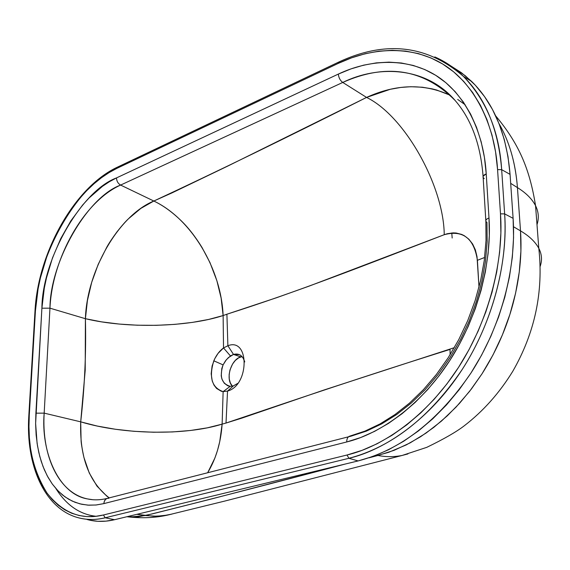 <?xml version="1.0" encoding="UTF-8"?>
<svg xmlns="http://www.w3.org/2000/svg" width="570" height="570" viewBox="0 0 570 570"><rect width="100%" height="100%" fill="white"/><g stroke="black" fill="none" stroke-linecap="round" stroke-linejoin="round"><path stroke-width="0.85" d="M233.501 354.426L230.451 355.951L223.526 347.957L227.886 345.733L233.501 354.426L227.886 345.733C249.596 337.198 249.553 385.405 227.53 391.063L233.301 385.926L237.768 383.382L233.301 385.926L230.237 386.318L227.63 385.705L224.238 383.197L221.937 379.128L221.217 375.815L221.801 368.484L223.091 364.886L225.435 360.903L228.349 357.632L233.501 354.426L240.811 356.87C230.836 359.506 225.121 379.342 232.403 386.154L230.387 383.076L229.268 379.114L229.14 374.597L229.995 369.909L232.546 364.066L235.303 360.475L238.531 357.903L242.036 356.564L240.811 356.87L233.501 354.426L239.464 354.654L240.504 355.238L243.112 357.967L244.751 361.936C242.806 355.538 239.058 353.037 233.501 354.426M454.333 347.671L324.066 389.987L241.944 418.095L226.012 423.054L227.53 391.063C249.553 385.405 249.596 337.198 227.886 345.733L223.526 347.957L223.119 315.559L226.903 314.213L227.886 345.733L226.903 314.213L276.764 297.654L308.976 286.176L444.244 234.705L447.251 233.721L453.2 232.881L456.128 233.016L461.65 234.412L464.229 235.659L468.839 239.186L472.616 243.996L475.366 249.867L477.019 256.65L479.007 287.216L477.404 260.298L484.657 257.455L477.404 260.298C473.998 238.26 462.947 229.731 444.244 234.705C443.752 185.948 404.778 115.966 366.567 97.42L342.748 82.443L120.612 185.072L153.829 201.032L172.119 192.838L227.793 166.062L366.567 97.42L342.748 82.443C386.203 63.021 423.617 68.977 454.974 100.313C425.819 66.505 378.188 64.973 342.748 82.443C340.14 80.491 338.68 77.698 338.359 74.079L350.956 68.906L363.667 65.151L376.378 62.878L388.968 62.137L401.323 62.992L413.321 65.465L424.828 69.569L435.715 75.311L445.861 82.686L455.138 91.642L463.41 102.123L470.585 114.057L476.534 127.338L481.18 141.837L484.429 157.42L486.231 173.907L488.989 217.918L489.309 235.524L488.091 253.636L485.334 272.018L481.059 290.458L475.309 308.719L468.155 326.574L459.684 343.81L450.015 360.204L439.263 375.559L427.578 389.702L415.11 402.477L402.021 413.742L388.469 423.396L374.625 431.348L360.653 437.553L346.71 441.971L103.875 503.609L96.28 504.977L88.884 505.198L81.752 504.286L74.969 502.27L68.578 499.185L62.643 495.081L57.214 490.022L52.326 484.058L48.015 477.268L44.318 469.723L41.261 461.501L38.846 452.68L37.1 443.353L35.625 423.517L41.895 308.199L44.303 288.135L46.441 278.003L52.483 257.932L60.712 238.673L70.865 220.846L82.621 205.043L88.991 198.075L102.45 186.34L109.44 181.68L116.515 177.904L338.359 74.079C338.68 77.698 340.14 80.491 342.748 82.443L120.612 185.072L153.829 201.032L140.84 208.406L128.45 218.787C125.721 221.295 121.88 225.663 116.943 231.905C112.204 238.353 108.799 243.483 106.718 247.309L98.197 264.359L91.699 282.328L87.41 300.582L85.407 318.694L49.961 308.171C52.212 257.897 84.139 201.331 120.612 185.072C118.004 183.526 116.636 181.139 116.515 177.904C80.883 191.085 42.102 259.856 41.895 308.199L35.889 413.179L35.625 424.03L36.138 434.988L37.499 445.875L39.779 456.456L43.021 466.509L47.21 475.786L52.326 484.058L58.275 491.126L64.959 496.841L72.226 501.101L79.921 503.859L87.865 505.141L95.903 505.013L103.875 503.609L346.71 441.971C346.76 438.708 347.793 436.755 349.809 436.107C347.793 436.755 346.76 438.708 346.71 441.971C379.941 433.913 420.824 405.519 450.015 360.204C479.213 314.904 491.939 259.286 488.989 217.918L486.531 219.251L485.711 220.811L486.531 219.251L488.989 217.918L486.231 173.907C483.666 174.954 482.64 176.173 483.153 177.548L485.797 220.241M86.975 519.462C95.632 521.92 104.823 522.006 114.549 519.712L105.215 517.781C95.496 520.104 86.319 520.032 77.677 517.574C86.804 520.032 95.988 520.104 105.215 517.781L114.549 519.712L358.124 460.93L348.926 458.294L105.215 517.781L348.926 458.294L358.124 460.93C400.924 449.801 438.544 420.489 470.984 373.001C500.88 326.76 516.548 268.634 513.107 218.339L504.635 213.885C507.984 264.466 492.166 323.005 462.12 369.602C429.531 417.461 391.797 447.022 348.926 458.294L347.009 455.01L362.014 450.364L377.076 443.781L392.01 435.302L406.638 424.971L420.781 412.887L434.262 399.164L446.901 383.938L458.529 367.394L468.989 349.709L478.145 331.113L485.868 311.833L492.067 292.118L496.67 272.211L499.612 252.368L500.887 232.831L500.489 213.85L497.574 169.618L495.572 151.869L491.995 135.111L486.923 119.536L480.432 105.3L472.644 92.532L463.659 81.339L453.62 71.806L442.655 63.99L430.906 57.926L418.508 53.63L405.598 51.093L392.324 50.295L378.815 51.186L365.192 53.723L351.59 57.834L338.117 63.448L116.879 168.364L109.148 172.546L101.517 177.676L94.057 183.704L86.825 190.558L79.878 198.189L73.273 206.518L61.296 224.965L51.236 245.285L47.032 255.944L40.427 277.832L38.083 288.89L35.433 310.793L29.27 415.359L28.963 426.652L29.376 437.674L30.524 448.348L32.404 458.558L35.005 468.226L38.318 477.254L42.33 485.555L47.011 493.043L52.333 499.626L58.261 505.234L64.738 509.801L71.727 513.249L79.159 515.529L86.968 516.605L95.083 516.427L103.434 514.988L347.009 455.01L103.434 514.988L105.215 517.781L103.434 514.988C81.574 520.296 62.764 512.979 47.011 493.043C33.153 470.777 27.239 444.878 29.27 415.359L28.813 415.801L29.27 415.359L35.433 310.793L34.977 311.32L35.433 310.793C35.775 258.025 77.919 183.084 116.879 168.364L117.648 167.046L118.66 167.096M338.666 62.094L117.662 167.038L116.879 168.364L338.117 63.448L338.772 62.037L338.117 63.448C370.094 48.051 410.208 44.396 442.655 63.99C475.074 83.569 494.981 125.706 497.574 169.618L501.671 169.661L497.574 169.618L500.489 213.85L504.635 213.885L500.489 213.85C503.816 258.417 490.122 318.544 458.529 367.394C426.944 416.264 382.748 446.624 347.009 455.01L348.926 458.294C385.185 449.865 430.058 419.149 462.12 369.602C494.197 320.076 508.062 259.079 504.635 213.885L501.671 169.661C499.306 131.784 486.559 100.691 463.417 76.373C454.81 68.001 445.27 61.517 434.803 56.922C445.248 61.503 454.789 67.987 463.417 76.373C485.604 98.275 498.351 129.369 501.671 169.661L510.065 174.37L501.671 169.661L504.635 213.885L513.107 218.339L510.065 174.37C506.68 134.306 493.884 103.341 471.689 81.481L461.479 72.768L450.45 65.685M349.873 436.093L364.957 431.112L380.09 423.909L395.046 414.518L409.588 403.04L423.46 389.609L436.428 374.405L448.269 357.639L458.772 339.585L467.763 320.525L475.081 300.761L480.61 280.639L484.265 260.476L486.018 240.611L485.861 221.367L486.944 222.393L487.165 241.63L485.469 261.438L481.871 281.509L476.399 301.509L469.153 321.131L460.232 340.048L449.801 357.967L438.017 374.604L425.099 389.709L411.248 403.076L396.706 414.511L381.693 423.888L366.446 431.105L351.198 436.114L107.474 498.322C100.463 500.104 93.85 500.31 87.638 498.95L91.927 499.634L87.638 498.95C58.746 493.128 41.468 456.014 44.175 413.136L80.712 421.843C84.666 387.173 86.234 352.787 85.407 318.694L49.961 308.171L44.175 413.136L80.712 421.843L85.215 370.144L85.407 318.694C126.875 328.705 187.395 327.237 223.119 315.559L221.139 298.146L216.864 280.654L209.981 262.62L202.029 247.501C195.075 236.222 187.822 227.01 180.263 219.856C171.52 211.527 162.707 205.25 153.829 201.032C216.158 172.012 287.073 137.47 366.567 97.42C395.958 84.011 423.795 83.27 450.065 95.19L436.677 90.032L432.067 88.842L422.42 87.231L410.771 86.718L400.788 87.438L390.229 89.298L366.567 97.42C404.778 115.966 443.752 185.948 444.244 234.705C362.064 266.375 296.728 292.047 226.903 314.213L223.119 315.559C221.331 269.296 191.499 218.823 153.829 201.032C118.41 215.567 86.832 271.042 85.407 318.694L101.553 321.858L119.329 324.073L137.306 325.214L156.394 325.328L174.847 324.373L192.389 322.399L208.691 319.428L223.119 315.559L223.526 347.957L218.068 353.364L214.712 358.794L212.104 365.976L211.171 373.778L212.232 381.002L214.021 385.149L216.557 388.434L221.36 391.291L223.134 391.618L227.53 391.063L226.012 423.054L222.122 424.137L223.134 391.618L222.122 424.137L226.012 423.054C297.861 398.822 364.992 376.043 450.015 349.424L450.15 354.668L450.015 349.424M106.868 496.199L109.205 497.881C89.02 482.22 79.522 456.876 80.712 421.843L81.082 440.275C81.082 442.748 82.03 448.483 83.933 457.482L89.262 473L96.993 486.139L106.868 496.199M465.163 104.737L457.703 99.451M207.751 472.58L214.918 457.981L217.469 450.514L219.735 441.65L222.122 424.137C185.371 435.68 123.17 434.753 80.712 421.843L97.256 426.054L115.489 429.274L133.929 431.305L153.529 432.238L172.489 431.946L190.522 430.478L207.281 427.849L222.122 424.137C220.882 442.52 216.087 458.665 207.751 472.58M345.206 464.051L211.805 498.885L151.969 513.976L138.596 516.741L126.853 516.741L129.981 517.011L145.371 515.544L136.871 514.318L153.302 516.242L162.935 515.814L172.019 514.055L167.737 515.059C155.567 517.824 142.365 518.429 128.136 516.876M495.686 115.881C518.244 142.928 529.53 167.815 535.551 205.677C532.002 198.902 525.96 192.874 517.439 187.608L510.684 183.355L517.439 187.608C525.96 192.874 532.002 198.902 535.551 205.677C538.622 211.848 539.106 218.175 537.011 224.658C539.106 218.175 538.622 211.848 535.551 205.677L538.793 248.278C543.609 291.655 534.938 332.659 512.772 371.305C499.42 393.001 483.253 411.162 464.272 425.783C456.435 431.839 443.93 439.028 426.759 447.35L402.206 455.437C394.169 457.04 386.082 457.055 377.939 455.473L376.392 455.138L377.939 455.473L369.025 457.81L388.733 452.295L406.232 444.914L420.603 436.72L433.856 427.336L447.279 415.836L459.584 403.275L471.426 388.961L482.035 373.792C496.164 351.519 506.481 328.199 512.993 303.831C519.641 278.644 522.149 254.32 520.51 230.871L513.52 226.746L520.51 230.871C529.138 235.959 535.23 241.758 538.793 248.278C541.849 254.17 542.312 260.198 540.175 266.375C542.312 260.198 541.849 254.17 538.793 248.278C535.23 241.758 529.138 235.959 520.51 230.871L520.909 251.199L519.27 271.997L515.594 293.201L509.922 314.341L502.384 334.932L493.022 354.903L482.035 373.792L469.694 391.212L456.05 407.101L441.415 421.123L426.139 433.022L410.265 442.812L394.105 450.328L377.939 455.473C386.082 457.055 394.169 457.04 402.206 455.437L407.913 453.934M517.439 187.608L520.51 230.871L517.439 187.608C515.715 164.716 510.228 144.559 500.987 127.146L498.985 123.555C509.345 141.424 515.494 162.778 517.439 187.608M89.789 520.175L97.755 521.286L106.034 521.137L114.549 519.712L358.124 460.93L373.329 456.306L388.576 449.73L403.695 441.237L418.508 430.877L432.822 418.743L446.453 404.957L459.235 389.645L470.984 373.001L481.543 355.21L490.777 336.492L498.565 317.077L504.799 297.219L509.402 277.163L512.337 257.163L513.57 237.476L513.107 218.339L510.065 174.37L507.977 156.465L504.3 139.572L499.106 123.854L492.487 109.49L484.543 96.601L475.401 85.3L465.191 75.668L450.635 65.785M345.242 464.044C271.17 483.702 204.544 500.866 145.371 515.544L156.771 516.249L167.737 515.059M451.782 232.945L452.167 238.011M55.931 488.604C66.448 505.284 79.886 514.518 96.237 516.306M233.301 385.926L227.53 391.063L223.134 391.618L230.237 386.318L233.301 385.926M230.451 355.951L223.526 347.957C219.5 350.878 216.258 355.167 213.8 360.81L223.091 364.886L226.354 359.727L230.451 355.951M223.134 391.618L230.237 386.318C221.68 383.809 219.3 376.663 223.091 364.886L213.8 360.81C208.763 377.461 211.869 387.728 223.134 391.618M107.474 498.322C105.315 498.957 104.111 500.716 103.875 503.609L104.26 501.486L105.521 499.413L106.989 498.465L108.834 498.287M92.853 499.719L87.638 498.95C58.332 494.261 40.727 451.518 44.175 413.136L35.889 413.179L44.175 413.136L49.961 308.171L41.895 308.199L49.961 308.171C50.032 262.428 86.854 197.327 120.612 185.072C118.004 183.526 116.636 181.139 116.515 177.904L338.359 74.079C368.284 59.85 405.676 56.786 435.715 75.311C465.733 93.829 483.951 133.152 486.231 173.907L483.182 176.13L483.132 177.498L484.229 178.631M471.689 81.481L463.417 76.373C427.158 45.023 385.612 40.242 338.78 62.037L339.741 62.18M229.133 386.175L227.63 385.705M402.206 455.437L224.908 501.037L167.744 515.052M483.082 176.358C480.596 144.331 471.226 118.98 454.974 100.313M28.813 415.801C25.572 464.707 44.296 508.355 77.677 517.574M34.977 311.32L28.821 415.644M34.991 311.135C37.969 252.46 74.634 186.967 117.534 167.103"/></g></svg>

